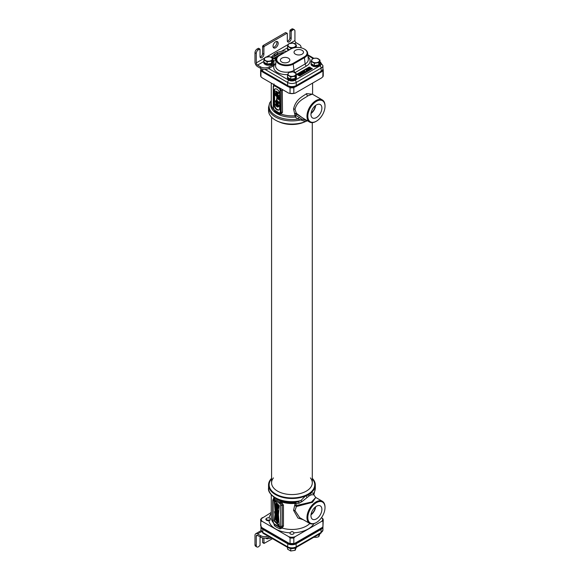 <?xml version="1.0" encoding="UTF-8"?>
<svg xmlns="http://www.w3.org/2000/svg" width="580" height="580" viewBox="0 0 580 580"><rect width="100%" height="100%" fill="white"/><g stroke="black" fill="none" stroke-linecap="round" stroke-linejoin="round"><path stroke-width="0.87" d="M271.273 512.452L260.92 518.933A6.076 3.509 0 0 0 260.616 520.021A6.076 3.509 0 0 0 260.92 521.108L262.334 521.427L288.63 536.609L290.051 537.928A6.076 3.509 0 0 0 293.821 537.928L295.235 536.609L321.53 521.427A5.466 3.154 0 0 0 321.53 517.621L322.857 518.672L323.248 520.021A6.076 3.509 0 0 0 322.951 518.933M290.507 533.991A2.023 1.167 180 0 1 289.913 533.165A2.023 1.167 180 0 1 290.014 532.81C291.377 531.432 292.494 531.236 293.364 532.215L293.857 532.81A2.023 1.167 180 0 1 293.951 533.165A2.023 1.167 180 0 1 292.704 534.245A2.023 1.167 180 0 1 290.507 533.991M290.051 537.928L290.051 543.511L289.202 543.387L261.769 527.553L260.616 525.603L260.92 518.933M260.92 526.691L260.92 524.516M293.821 537.928L293.821 543.511L294.669 543.387A5.728 3.306 180 0 1 289.202 543.387M293.821 543.511L290.051 543.511M321.53 521.427L322.951 521.108L322.951 526.691L322.103 527.553L294.669 543.387M322.951 521.108A6.076 3.509 0 0 0 323.248 520.021L322.951 526.691M273.724 523.174L274.434 525.676A1.218 0.819 130.2 0 0 274.492 524.494M274.434 525.676A21.192 12.231 0 0 0 279.988 528.88L282.177 528.054L283.446 526.053L283.446 505.224L281.51 501.91L280.183 500.859A1.218 0.558 -68.6 0 1 280.017 502.251L273.832 498.749L273.238 498.952L272.76 500.351L272.76 521.181L274.325 524.363A1.218 0.558 128.5 0 0 274.369 524.392L274.325 524.363A1.218 0.558 128.5 0 1 274.224 523.907L279.567 526.995L280.676 526.046L280.676 505.216L280.046 503.636L274.202 500.033L273.115 500.845L273.115 521.681A1.218 0.703 180 0 1 272.76 521.181M274.659 497.669L274.101 497.633L273.1 499.25M280.676 505.216A1.218 0.703 -0 0 0 282.243 505.289L280.901 502.831L281.51 501.91A20.655 11.926 0 0 0 295.118 503.397L293.574 510.327L297.968 518.056L303.267 519.716M279.335 505.731L274.18 500.366L275.195 512.408L274.47 511.669L275.036 514.351L274.159 520.927L279.342 526.299L278.422 514.67L279.335 505.731M277.566 508.587L275.855 506.855L275.819 508.616L277.544 510.335L277.566 508.587M277.276 509.247L276.131 507.928L277.204 509.385M277.566 517.766L275.855 516.033L275.819 517.788L277.544 519.506L277.566 517.766M277.276 518.447L276.131 517.128L277.204 518.585M275.616 503.715L278.501 506.898L278.501 507.848L276.218 505.325L276.218 506.789L275.616 506.13L275.616 503.715L276.044 503.469L278.929 506.652L278.501 507.848M277.784 513.706L275.601 510.371L275.601 509.443L277.784 510.944L277.784 511.763L276.269 510.647L277.784 512.829L277.784 513.706L278.212 512.582L277.494 511.546M276.5 513.053L276.247 514.206L275.754 513.677L275.863 512.111L277.574 515.374L276.5 514.721L276.211 512.952M277.284 514.221L276.899 514.446L276.899 513.445L277.233 514.591M274.724 511.93L275.935 514.395L277.813 516.425L277.813 517.266L275.529 514.793L274.572 511.995L275 511.741M276.682 520.405L277.776 522.906L274.76 518.353L274.84 517.686L275.935 519.252L277.776 520.195L277.776 521.021L276.682 520.405M280.046 503.636L280.901 502.831L280.017 502.251A1.218 0.587 -53 0 0 279.596 503.143M273.543 497.046A20.655 11.926 0 0 0 274.101 497.633A1.218 1.058 -72.7 0 1 273.832 498.749A1.218 0.957 -95.8 0 0 273.753 500.003M274.768 497.923A1.218 0.819 -49.7 0 1 274.42 499.017A1.218 0.797 -68.2 0 0 274.202 500.033M271.578 478.34A23.388 13.507 0 0 0 268.54 484.996A23.388 13.507 0 0 0 281.155 496.98A23.388 13.507 0 0 0 305.399 496.038L300.817 500.641L295.198 502.65L295.118 503.397A1.82 0.964 -163.4 0 1 296.155 503.701L295.952 505.622L311.511 502.012L315.752 497.459L312.504 502.316L296.365 506.543A1.82 1.167 69.5 0 0 295.952 505.622A1.82 1.066 173.7 0 0 294.915 505.608A1.82 0.834 -148.8 0 1 296.365 506.543L295.01 510.632L299.679 517.643L309.611 523.377A12.76 7.366 120 0 0 315.991 522.747L316.419 522.5A12.151 7.018 120 0 0 325.01 507.616A12.151 7.018 120 0 0 316.419 502.657A12.151 7.018 120 0 0 307.828 517.541A12.151 7.018 120 0 0 316.419 522.5M275.768 498.532L276.95 499.213A21.192 12.238 0 0 0 295.198 502.65A1.82 0.943 -102 0 1 296.155 503.701L299.207 503.164A1.82 0.841 -105.6 0 0 298.142 501.903A22.859 13.195 180 0 1 275.768 498.532C270.294 494.53 267.887 491.064 268.54 488.15L268.54 484.996M313.932 492.79L313.57 493.275A1.82 1.689 -41.4 0 0 313.794 494.769L311.271 494.827L309.292 495.798L302.086 501.526L299.207 503.164M325.01 507.616L325.01 507.123A12.76 7.366 120 0 0 322.371 501.279A12.76 7.366 120 0 0 312.54 504.701A12.76 7.366 120 0 0 306.972 517.541A12.76 7.366 120 0 0 309.611 523.377M310.952 515.736A7.736 4.466 120 0 0 312.468 519.223A7.736 4.466 120 0 0 318.456 517.259A7.736 4.466 120 0 0 321.893 509.421A7.736 4.466 120 0 0 320.204 505.833A7.736 4.466 120 0 0 314.273 508.015A7.736 4.466 120 0 0 310.952 515.736M311.01 514.815A7.468 4.314 120 0 0 315.65 506.768M315.302 507.043A6.989 4.031 -60 0 1 311.068 514.38M271.578 478.435A23.149 13.362 0 0 0 278.088 495.509A23.149 13.362 0 0 0 308.299 494.247A23.149 13.362 0 0 0 310.452 492.819A23.149 13.362 0 0 0 312.286 478.435M311.061 492.768A23.388 13.507 0 0 0 315.324 484.996L315.324 488.15A23.388 13.507 180 0 1 313.57 493.275L311.061 492.768L308.698 494.936L305.399 496.038M315.324 484.996A23.388 13.507 0 0 0 312.286 478.34M268.54 488.15A23.388 13.507 180 0 0 300.817 500.641A1.82 0.435 -142 0 1 302.086 501.526M309.829 523.493A20.655 11.926 0 0 1 306.537 525.973A20.655 11.926 0 0 1 282.177 528.054A1.218 0.79 69.4 0 0 281.373 527.495L282.243 526.125L282.243 505.289A1.218 0.703 0 0 1 283.446 505.224M279.988 528.88A1.218 0.558 111.5 0 0 279.937 527.604L281.373 527.495A1.218 0.993 63.4 0 1 280.278 526.821M274.369 524.392L279.937 527.604A1.218 0.819 109.8 0 1 279.567 526.995M277.544 510.335L278.001 508.341L276.558 506.594M277.704 518.201L276.566 516.882M277.704 509.001L276.566 507.681M279.285 525.545L274.587 520.68L274.876 518.527M275 517.599L275.399 514.627M275.195 512.408L275.623 512.162L274.673 500.873M277.544 519.506L277.972 519.26L277.878 517.229M276.413 515.75L275.855 516.033M276.218 506.789L276.645 505.796M277.784 511.763L278.219 510.697L277.624 510.291M276.131 509.269L275.601 509.443M277.574 515.374L278.008 513.576M276.566 511.843L275.863 512.111M277.813 517.266L278.24 516.178L277.515 515.395M276.5 514.293L275.935 514.395M275.645 512.959L275.493 512.234M277.776 522.906L278.204 521.79L277.632 520.941M277.776 521.021L278.204 519.941L277.428 519.542M276.776 519.209L275.275 517.44L274.84 517.686M274.159 520.927L274.587 520.68M278.501 506.898L278.929 506.652M277.784 512.829L278.212 512.582M277.784 510.944L278.219 510.697M277.813 516.425L278.24 516.178M275.116 512.546L275.551 512.292M277.776 522.043L278.204 521.79M277.776 520.195L278.204 519.941M275.935 519.252L276.37 518.999M260.942 68.831L260.92 76.618A6.076 3.509 180 0 1 260.616 75.531L261.007 76.879L262.334 77.938L288.63 93.119L290.051 93.438L290.051 87.856L293.821 87.856L294.669 87M322.103 71.159L322.951 71.035L323.248 69.955L323.248 75.531A6.076 3.509 180 0 1 322.951 76.618L321.53 77.938L295.235 93.119L293.821 93.438L293.821 87.856M260.92 71.035L261.769 71.159M289.202 87L290.051 87.856M290.051 93.438L293.821 93.438A6.076 3.509 180 0 1 290.051 93.438M323.248 69.955L322.922 68.831M323.248 75.531L322.857 76.879L322.951 71.035M274.05 83.977L273.564 85.427M274.398 110.236L274.971 111.505L279.864 114.332L281.148 114.043L282.489 112.31L282.279 89.45M312.366 94.17L306.537 93.641C303.072 96.353 295.749 98.999 293.574 109.004L295.118 115.725A1.82 1.073 162.5 0 1 296.155 115.609L302.086 119.27L307.436 120.792M274.971 111.505A1.218 0.826 125.6 0 0 274.927 110.65M273.992 109.736L279.422 113.013L280.336 112.368L280.024 89.523L279.335 88.609L274.456 85.789L273.455 86.565L273.455 108.395L274.064 109.859M279.625 93.786A3.647 2.103 -120 0 0 277.044 89.32L276.747 89.146A3.647 2.103 -120 0 0 274.927 88.965A3.647 2.103 -120 0 0 274.166 90.632L274.166 105.154A3.647 2.103 -120 0 0 276.747 109.62L277.044 109.794A3.647 2.103 -120 0 0 278.871 109.975A3.647 2.103 -120 0 0 279.625 108.308L279.625 93.786M280.336 90.545L281.155 90.567L279.531 88.174L274.565 85.303L273.659 85.318L273.274 86.319L273.274 108.148L273.956 109.794M274.079 84.716A1.218 1.109 -111.4 0 1 273.796 85.224A0.609 0.493 -119.1 0 0 273.767 85.912M274.71 85.079A1.218 0.805 -51 0 1 274.565 85.303A0.609 0.399 -67.6 0 0 274.456 85.789M279.64 87.928A1.218 0.58 -67.6 0 1 279.531 88.174L279.335 88.609M281.09 88.762L280.024 89.523M281.148 114.043A1.218 0.79 80.7 0 0 280.357 113.441L281.155 112.389L281.155 90.567A1.218 0.703 -0 0 1 282.489 90.48M312.279 94.149L307.828 95.874C304.572 98.455 297.228 100.63 295.01 109.308L296.365 113.325A1.82 1.029 -34 0 0 294.915 113.549A1.82 1.029 -173.8 0 1 295.952 113.709L296.155 115.609L295.198 117.08L295.118 115.725A20.655 11.926 0 0 1 281.017 114.064A1.218 0.768 85.3 0 0 280.278 113.448L280.357 113.441A0.609 0.486 79.7 0 1 279.85 113.085M274.369 110.099L280.278 113.448A0.609 0.478 85.2 0 1 279.806 113.093M279.864 114.332A1.218 0.558 115.3 0 0 279.814 113.404M275.152 88.863A3.647 2.103 -120 0 0 274.601 90.386L274.601 104.907A3.647 2.103 -120 0 0 277.175 109.374L277.479 109.547A3.647 2.103 -120 0 0 279.074 109.83M276.602 94.533L275.826 94.083L275.391 94.765L278.4 96.505L278.4 95.852L275.71 93.213L278.4 93.684L278.4 93.032L275.391 91.292L277.762 93.097L275.391 92.742L275.391 93.322L277.762 95.7L275.391 94.33M278.4 96.505L278.828 95.606L276.544 93.358M278.4 93.684L278.828 92.785L275.826 91.045L275.391 91.292M277.03 92.677L275.391 92.742M277.182 98.694L277.182 96.816L278.016 97.295L278.4 99.688L278.4 97.085L275.391 95.345L276.798 96.592L276.798 98.477L277.617 98.448L277.617 97.063M278.4 99.688L278.828 99.441L278.828 96.831L275.826 95.098L275.391 95.345M276.798 100.354L277.233 99.093L276.479 99.158L276.798 100.354L276.479 99.158M278.146 103.805L278.828 102.914L278.385 101.638L276.529 100.42L275.457 101.029L275.841 102.696L277.501 103.871L278.335 103.559L277.95 101.884L276.609 100.826L275.652 100.775M278.146 106.988L278.828 106.097L278.385 104.821L276.718 103.646L275.457 104.212L275.841 105.879L277.501 107.053L278.335 106.742L277.95 105.067L276.609 104.008L275.652 103.958M278.03 103.247L276.718 102.559L276.196 101.087M278.03 106.43L276.718 105.741L276.196 104.269M278.828 92.785L278.4 93.032M278.828 95.606L278.4 95.852M277.124 101.478L278.016 102.573L277.885 103.443L276.675 103.102L275.775 102.007L275.906 101.138L277.124 101.478M277.124 104.661L278.016 105.756L277.885 106.626L276.675 106.285L275.775 105.19L275.906 104.32L277.124 104.661M278.828 96.831L278.4 97.085M277.233 99.093L276.798 99.34M277.617 100.906L277.182 101.152M277.037 100.572L276.609 100.826M277.936 101.166L277.501 101.413M278.125 101.348L277.697 101.594M278.385 101.638L277.95 101.884M278.574 101.964L278.146 102.218M278.762 102.443L278.335 102.689M278.828 102.914L278.4 103.16M278.762 103.305L278.335 103.559M276.269 100.42L275.841 100.666M276.529 100.42L276.094 100.674M276.718 100.463L276.29 100.71M276.145 101.362L275.71 101.609M276.203 101.761L275.775 102.007M276.334 102.051L275.906 102.297M276.718 102.559L276.29 102.805M277.102 102.856L276.675 103.102M277.552 103.109L277.124 103.363M277.936 103.262L277.501 103.508M277.617 104.088L277.182 104.335M277.037 103.755L276.609 104.008M277.936 104.349L277.501 104.596M278.125 104.531L277.697 104.777M278.385 104.821L277.95 105.067M278.574 105.147L278.146 105.4M278.762 105.625L278.335 105.872M278.828 106.097L278.4 106.343M278.762 106.488L278.335 106.742M276.269 103.603L275.841 103.849M276.529 103.61L276.094 103.856M276.718 103.646L276.29 103.892M276.145 104.545L275.71 104.791M276.203 104.944L275.775 105.19M276.334 105.234L275.906 105.48M276.718 105.741L276.29 105.988M277.102 106.038L276.675 106.285M277.552 106.292L277.124 106.546M277.936 106.444L277.501 106.691M302.999 118.233L296.365 113.325L295.952 113.709L305.45 119.654M271.273 102.261A21.192 12.238 180 0 0 295.198 117.08L298.142 119.052L299.207 117.377M325.01 106.292L325.01 105.792A12.76 7.366 120 0 0 322.371 99.956A12.76 7.366 120 0 0 312.54 103.371A12.76 7.366 120 0 0 306.972 116.21A12.76 7.366 120 0 0 309.611 122.054A12.76 7.366 120 0 0 315.991 121.423L316.419 121.169A12.151 7.018 120 0 0 325.01 106.292A12.151 7.018 120 0 0 316.419 101.326A12.151 7.018 120 0 0 307.828 116.21A12.151 7.018 120 0 0 316.419 121.169M321.893 108.097A7.736 4.466 120 0 0 320.204 104.509A7.736 4.466 120 0 0 314.273 106.684A7.736 4.466 120 0 0 310.952 114.405A7.736 4.466 120 0 0 312.468 117.9A7.736 4.466 120 0 0 318.456 115.935A7.736 4.466 120 0 0 321.893 108.097M315.65 105.444A7.468 4.314 -60 0 1 311.01 113.491M315.302 105.719A6.989 4.031 -60 0 1 311.068 113.049M307.248 120.778A23.149 13.362 180 0 1 305.82 121.445A23.149 13.362 180 0 1 275.565 120.205A23.149 13.362 180 0 1 275.478 120.154M271.273 100.703A22.859 13.195 0 0 0 274.478 114.869A22.859 13.195 0 0 0 298.142 119.052L305.399 121.597L307.212 120.778M305.399 121.597A23.388 13.507 180 0 1 275.391 120.103A23.388 13.507 180 0 1 268.54 110.555L268.54 107.401A23.388 13.507 0 0 0 300.817 119.893A1.82 1.167 128.9 0 1 302.086 119.27M304.551 121.959A20.351 11.752 180 0 1 279.313 121.959M312.286 478.884A22.787 13.152 0 0 1 308.045 494.102A22.787 13.152 180 0 1 278.589 495.458A22.787 13.152 180 0 1 271.578 478.884M310.43 477.913A20.351 11.752 0 0 1 312.286 482.814A20.351 11.752 0 0 1 306.327 491.122A20.351 11.752 180 0 1 284.142 493.667A20.351 11.752 180 0 1 271.578 482.814A20.351 11.752 180 0 1 273.434 477.913M322.908 69.332A6.076 3.509 180 0 1 322.93 69.578A6.076 3.509 180 0 1 321.146 72.058L296.228 86.449A6.076 3.509 180 0 1 287.637 86.449L262.718 72.058A6.076 3.509 180 0 1 260.942 69.578A6.076 3.509 180 0 1 260.957 69.332M322.915 68.889A6.076 3.509 180 0 1 322.93 69.085A6.076 3.509 180 0 1 321.146 71.565L296.228 85.949A6.076 3.509 180 0 1 287.637 85.949L262.718 71.565A6.076 3.509 180 0 1 260.942 69.085A6.076 3.509 180 0 1 260.949 68.889M322.908 526.741A6.076 3.509 180 0 1 321.146 528.946L296.228 543.337A6.076 3.509 180 0 1 287.637 543.337L262.718 528.946A6.076 3.509 180 0 1 260.957 526.741M322.654 527.01A6.076 3.509 180 0 1 321.146 528.452L296.228 542.837A6.076 3.509 180 0 1 287.637 542.837L262.718 528.452A6.076 3.509 180 0 1 261.21 527.01M260.942 526.727A6.076 3.509 0 0 0 260.942 526.865A6.076 3.509 0 0 0 262.718 529.344L287.637 543.736A6.076 3.509 0 0 0 296.228 543.736L321.146 529.344A6.076 3.509 0 0 0 322.93 526.865A6.076 3.509 0 0 0 322.922 526.727M299.236 75.784L300.099 75.784L312.301 68.585L309.118 67.099L297.09 74.044L297.09 74.544L299.236 75.784M272.709 59.972L274.318 60.9L276.145 60.342M284.287 52.765L283.344 52.715L272.709 58.856M262.718 69.143L262.718 71.166L287.977 85.753A5.59 3.226 180 0 0 295.887 85.753L296.228 85.557A6.076 3.509 180 0 1 287.637 85.557L287.977 85.753M268.714 68.578L288.927 80.243A1.82 1.051 120 0 0 287.637 82.476A6.076 3.509 0 0 0 296.228 82.476L296.228 85.557L320.805 71.369A5.59 3.226 180 0 1 320.805 71.369L321.146 71.166L320.805 71.369M322.93 65.612L322.93 68.686A6.076 3.509 180 0 1 321.146 71.166L321.146 68.092A6.076 3.509 0 0 0 322.93 65.612L319.964 61.835M263.066 71.369L263.066 71.369A5.59 3.226 180 0 1 263.059 71.362L262.718 71.166A6.076 3.509 180 0 1 260.942 68.686L260.942 68.534M295.416 50.322A4.72 2.726 180 0 1 300.607 49.742A4.72 2.726 180 0 1 303.478 52.309A4.72 2.726 180 0 1 302.093 54.179A4.72 2.726 180 0 1 296.996 54.781A4.72 2.726 180 0 1 294.031 52.309A4.72 2.726 180 0 1 295.416 50.322M288.456 62.053A4.72 2.726 0 0 0 289.833 60.182A4.72 2.726 0 0 0 286.969 57.616A4.72 2.726 0 0 0 281.771 58.196A4.72 2.726 0 0 0 280.394 60.182A4.72 2.726 0 0 0 283.352 62.654A4.72 2.726 0 0 0 288.456 62.053M279.56 55.492L279.56 55.492A9.599 5.539 0 0 0 279.56 63.329A9.599 5.539 0 0 0 293.139 63.329L304.304 56.883A9.599 5.539 0 0 0 304.304 49.046A9.599 5.539 0 0 0 290.732 49.046L279.56 55.492M304.493 49.155A10.136 5.851 180 0 1 304.681 49.264A10.136 5.851 180 0 1 307.632 53.034A10.136 5.851 180 0 1 304.681 57.536L293.516 63.981A10.136 5.851 180 0 1 282.185 65.178A10.136 5.851 180 0 1 276.232 59.486A10.136 5.851 180 0 1 279.183 55.709L279.183 55.709M309.974 67.099L309.974 67.599L309.075 67.621L297.09 74.544L297.09 74.044M312.127 68.338L312.127 68.839L311.257 68.338M299.193 75.139L299.287 74.269L298.49 74.733L297.895 74.392L298.548 73.696M298.323 74.639L298.794 73.558L300.94 74.798L299.251 73.609L302.173 74.088L300.027 72.841M300.723 74.457L301.897 74.74L301.897 74.247M299.07 73.399L301.673 74.008L299.845 72.95L300.223 73.667M298.823 74.066L299.229 74.305M299.563 74.501L300.237 74.885M301.832 73.885L302.079 73.247L301.419 73.363L302.079 73.247M301.448 72.022L301.687 72.732L303.18 73.348L304.014 72.862L303.115 72.166L302.659 72.935L303.42 73.051M302.659 72.435L303.681 72.739L302.767 73.109L301.868 72.623L302.659 72.456M301.31 72.261L301.673 73.218M302.079 73.457L303.398 73.819L303.594 73.261M303.876 73.102L303.876 73.602L304.014 72.862L305.051 72.92L305.312 72.116L303.514 70.832M304.746 72.253L304.746 71.753L303.333 70.934L303.333 71.434L304.768 72.268M305.298 72.065L305.914 72.42L307.023 71.282L305.827 71.659L303.949 70.579M306.269 70.564L306.494 71.188L306.929 70.441L306.269 70.564L306.929 70.441M306.494 69.89L307.32 69.817L307.951 71.246L309.06 70.108L307.965 70.477L307.661 69.332L306.45 69.136M306.327 69.208L306.182 70.158L306.523 69.353L307.233 69.267L307.951 70.753M308.567 69.614L309.611 69.528L309.626 69.042L309.727 69.462L308.763 69.651L309.278 69.774L311.366 69.223L310.909 68.041L309.075 67.621L308.966 68.056L310.061 68.795L311.38 68.556M309.06 70.224L309.771 70.194L309.771 69.701M309.959 69.593L309.64 68.875L308.277 69.194L307.545 68.766L308.212 68.121M307.973 69.02L308.437 68.251M307.762 69.571L308.35 69.904L308.632 69.042L309.626 69.042M308.915 67.925L309.133 68.737M309.372 68.23L310.923 68.752M300.694 75.436L300.418 74.784L299.49 75.313L298.765 74.892L299.563 74.428M299.584 75.878L300.694 74.943M297.431 74.74L297.431 74.341L299.584 75.581M301.868 72.623L301.723 72.181L302.709 71.927L301.723 71.862M304.746 71.753L304.775 72.268L303.826 72.29L305.051 72.427M303.768 70.97L305.914 71.927M306.124 69.484L306.494 69.694M307.161 69.064L308.567 69.288M309.589 68.382L309.198 67.867L309.691 67.686L311.105 68.614L309.589 68.382M301.129 75.19L301.129 74.689M302.173 74.581L302.173 74.088M303.985 73.486L303.985 72.986M303.398 73.819L303.398 73.326M303.18 73.841L303.18 73.348M302.876 73.805L302.876 73.312M302.63 73.74L302.63 73.239M302.368 73.624L302.368 73.131M301.687 73.203L301.687 72.732M301.491 73.08L301.491 72.58M301.368 72.935L301.368 72.442M302.709 72.406L302.709 71.927M302.521 72.536L302.521 72.036M302.354 72.471L302.354 71.978M302.173 72.471L302.173 71.978M301.999 72.514L301.999 72.022M303.209 72.928L303.209 72.435M302.927 73.087L302.927 72.594M305.283 72.732L305.283 72.239M304.848 72.986L304.848 72.486M304.63 73L304.63 72.507M304.326 72.971L304.326 72.471M304.079 72.899L304.079 72.406M307.023 71.782L307.023 71.282M306.494 71.188L306.494 70.695M307.719 71.115L307.719 70.615M307.443 69.955L307.443 69.462M307.32 69.817L307.32 69.317M307.233 69.76L307.233 69.267M307.03 69.716L307.03 69.223M306.849 69.716L306.849 69.223M306.646 69.781L306.646 69.288M306.523 69.854L306.523 69.353M306.334 70.281L306.334 69.781M306.182 70.158L306.182 69.658M309.06 70.608L309.06 70.108M308.35 69.904L308.35 69.411M310.068 69.97L310.068 69.477M309.575 70.26L309.575 69.76M309.278 70.267L309.278 69.774M309.002 70.078L309.002 69.716M308.763 70.02L308.763 69.651M309.539 69.484L309.539 68.991M309.365 69.426L309.365 68.933M309.169 69.382L309.169 68.889M308.988 69.382L308.988 68.889M308.814 69.426L308.814 68.933M308.632 69.535L308.632 69.042M309.191 68.752L309.191 68.295M309.082 68.694L309.082 68.194M308.966 68.549L308.966 68.056M311.366 69.223L311.366 68.73M311.221 69.353L311.221 68.861M310.996 69.441L310.996 68.94M310.699 69.448L310.699 68.955M310.474 69.419L310.474 68.926M310.227 69.353L310.227 68.853M310.061 69.267L310.061 68.795M310.952 68.744L310.952 68.281M310.713 68.6L310.713 68.099M310.394 68.411L310.394 67.918M310.082 68.273L310.082 67.773M309.691 68.186L309.691 67.686M309.502 68.186L309.502 67.693M309.307 68.143L309.307 67.751M283.685 53.114L272.709 59.348M276.885 56.934L276.704 58.022M276.718 58.029L275.369 57.869L274.746 58.384L274.935 59.298L276.189 59.892M276.276 59.203L275.159 58.674L276.435 58.638M276.624 57.297L276.906 57.724M277.849 56.666L277.11 56.804M277.044 57.529L277.639 56.855M274.746 58.384L276.247 59.414M275.159 58.674L275.551 58.022L276.617 58.225M276.675 57.978L276.675 57.485M277.073 57.492L277.073 57.094M275.986 59.856L275.986 59.356M275.797 59.798L275.797 59.305M275.529 59.697L275.529 59.196M275.116 59.457L275.116 58.964M274.935 59.298L274.935 58.805M274.84 59.196L274.84 58.696M274.746 59.037L274.746 58.544M276.232 58.551L276.232 58.058M275.775 58.493L275.775 58M275.551 58.522L275.551 58.022M275.282 58.623L275.282 58.131M300.875 47.77A6.076 3.509 0 0 0 301.013 47.009A6.076 3.509 0 0 0 299.236 44.529L296.228 42.79L294.683 43.681M287.397 41.347A2.733 1.581 120 0 0 289.891 37.773L289.891 30.573L291.501 29.152A3.038 1.754 -60 0 1 293.023 29L294.314 29.747A3.038 1.754 120 0 1 294.937 31.131L294.937 40.564A1.82 1.051 -120 0 0 296.228 42.79M294.314 29.747A3.038 1.754 120 0 0 292.791 29.892L291.182 31.32L291.182 38.512L289.891 37.773M291.182 38.512A2.733 1.581 120 0 1 289.986 41.267A2.733 1.581 120 0 1 287.883 41.999A2.733 1.581 120 0 1 287.317 40.745L287.317 33.553L286.882 33.306L264.328 46.328L263.9 47.074L263.9 54.266A2.733 1.581 -60 0 1 262.711 57.014A2.733 1.581 -60 0 1 260.601 57.746A2.733 1.581 -60 0 1 260.036 56.499L260.036 49.3L258.426 49.735A3.038 1.754 120 0 0 256.273 53.461L254.99 52.715A3.038 1.754 -60 0 1 257.136 48.995L258.622 48.278L259.905 49.025M254.99 52.715L254.99 62.14A3.647 2.103 -120 0 0 257.563 66.606L260.572 68.338L260.572 66.852L257.563 65.112A1.82 1.051 60 0 1 256.273 62.886L256.273 53.461M273.028 46.262A3.647 2.103 -60 0 1 274.623 42.594A3.647 2.103 -60 0 1 277.428 41.622A3.647 2.103 -60 0 1 278.183 43.29A3.647 2.103 -60 0 1 276.595 46.958A3.647 2.103 -60 0 1 273.782 47.937A3.647 2.103 -60 0 1 273.028 46.262M276.667 41.448A3.647 2.103 -60 0 1 276.899 42.543A3.647 2.103 -60 0 1 273.26 47.357M286.882 33.306L285.599 32.56L287.187 33.277M285.599 32.56L263.044 45.581L264.328 46.328M263.9 54.266L262.61 53.519L262.61 46.328L263.044 45.581M262.61 53.519A2.733 1.581 -60 0 1 260.115 57.094M284.635 52.562A9.722 5.612 180 0 0 281.51 52.78L277.327 54.034L277.327 52.338L274.746 53.824L271.056 57.326M277.327 52.338L281.51 51.286A9.722 5.612 180 0 1 286.853 51.279M277.327 54.034L274.746 55.52L272.281 58.109A9.722 5.612 180 0 0 272.252 58.167M272.709 60.414A9.722 5.612 180 0 0 273.151 60.922A6.076 3.509 180 0 1 273.934 62.647L273.934 64.133A6.076 3.509 180 0 1 272.15 66.613L269.163 68.338A6.076 3.509 180 0 1 260.572 68.338M273.934 62.647A6.076 3.509 180 0 1 272.15 65.127L269.163 66.852A6.076 3.509 0 0 1 260.572 66.852M271.911 57.898A9.722 5.612 180 0 1 272.281 56.622M269.49 536.949L269.163 537.131A6.076 3.509 180 0 1 260.572 537.131L257.563 535.398A1.82 1.051 60 0 0 256.65 535.311A1.82 1.051 60 0 0 256.273 536.145L256.273 545.57A3.038 1.754 120 0 0 256.904 546.962L255.613 546.215A3.038 1.754 -60 0 1 254.99 544.823L254.99 535.398A3.647 2.103 60 0 1 255.744 533.73A3.647 2.103 60 0 1 257.563 533.912L260.572 535.644A6.076 3.509 0 0 0 268.09 536.137M256.904 546.962A3.038 1.754 120 0 0 258.426 546.809L260.036 545.381L260.036 538.189A2.733 1.581 120 0 1 260.275 536.964M263.9 538.117L264.023 543.431L272.498 538.682M263.044 542.655L262.61 542.409L262.61 537.914M263.9 62.227A4.495 2.595 0 0 0 264.741 63.278L265.132 63.046M264.741 63.278L264.741 64.221L265.56 63.749A4.495 2.595 0 0 0 270.287 64.017A4.495 2.595 0 0 0 272.803 61.69A4.495 2.595 0 0 0 272.644 61.002M263.9 61.161A4.495 2.595 0 0 0 263.806 61.69A4.495 2.595 0 0 0 263.9 62.219L267.126 64.083L271.527 63.401L272.709 60.864L272.709 58.566L271.099 57.347L269.482 56.709L265.082 57.391L263.9 59.928L267.126 61.792L271.527 61.11L272.709 58.566M272.803 61.69L272.803 62.633A4.495 2.595 180 0 1 270.287 64.967A4.495 2.595 180 0 1 265.56 64.692L265.952 63.525M264.741 64.221A4.495 2.595 180 0 1 263.806 62.633L263.806 61.69M287.528 47.524A4.495 2.595 0 0 0 287.433 48.046A4.495 2.595 0 0 0 287.528 48.575A4.495 2.595 0 0 0 288.369 49.633L288.76 49.409M288.369 50.409L288.369 49.633M288.245 50.482A4.495 2.595 180 0 1 287.433 48.995L287.433 48.046M318.79 64.895L318.79 62.596L319.964 60.059L319.964 62.35L318.79 64.895L314.382 65.576L311.156 63.713A4.495 2.595 0 0 0 311.996 64.764L312.388 64.539M311.996 64.764L311.996 65.707L312.816 65.236A4.495 2.595 0 0 0 317.55 65.511A4.495 2.595 0 0 0 320.058 63.176A4.495 2.595 0 0 0 319.899 62.495M311.156 62.654A4.495 2.595 0 0 0 311.061 63.176A4.495 2.595 0 0 0 311.156 63.706M320.058 63.176L320.058 64.126A4.495 2.595 180 0 1 317.55 66.453A4.495 2.595 180 0 1 312.816 66.178L313.207 65.011M311.996 65.707A4.495 2.595 180 0 1 311.061 64.126L311.061 63.176M287.528 76.292A4.495 2.595 0 0 0 287.433 76.821A4.495 2.595 0 0 0 287.528 77.35A4.495 2.595 0 0 0 288.369 78.409L288.76 78.177M288.369 78.409L288.369 79.351L289.188 78.88A4.495 2.595 0 0 0 293.922 79.148A4.495 2.595 0 0 0 296.431 76.821A4.495 2.595 0 0 0 296.271 76.132M296.431 76.821L296.431 77.764A4.495 2.595 180 0 1 293.922 80.098A4.495 2.595 180 0 1 289.188 79.822L289.579 78.655M288.369 79.351A4.495 2.595 180 0 1 287.433 77.764L287.433 76.821M292.835 548.564A4.495 2.595 180 0 1 291.029 548.564M264.799 62.742A3.951 2.276 0 0 0 265.51 63.3A3.951 2.276 0 0 0 266.481 63.713M267.931 63.959A3.951 2.276 0 0 0 270.592 63.546M271.868 62.676A3.951 2.276 0 0 0 272.245 61.864M271.527 63.401L271.527 61.11M267.126 64.083L267.126 61.792M263.9 62.219L263.9 59.928M271.099 57.347A3.951 2.276 0 0 0 267.286 56.76A3.951 2.276 0 0 0 264.487 58.37A3.951 2.276 0 0 0 265.51 60.574A3.951 2.276 0 0 0 269.323 61.161A3.951 2.276 0 0 0 272.121 59.551A3.951 2.276 0 0 0 271.099 57.347M288.434 49.104A3.951 2.276 0 0 0 289.137 49.663A3.951 2.276 0 0 0 289.413 49.8M296.22 47.473L296.337 44.928L293.11 43.065L288.709 43.747L287.528 46.291L290.754 48.154L295.155 47.473L296.337 44.928M287.528 46.291L287.528 48.582L289.529 49.735M290.754 49.032L290.754 48.154M294.727 43.71A3.951 2.276 0 0 0 290.913 43.116A3.951 2.276 0 0 0 288.122 44.733A3.951 2.276 0 0 0 289.137 46.929A3.951 2.276 0 0 0 292.958 47.524A3.951 2.276 0 0 0 295.749 45.907A3.951 2.276 0 0 0 294.727 43.71M271.527 538.124L267.126 538.849L265.415 538.146M267.126 537.914L267.126 538.849M270.026 520.296A2.429 1.406 180 0 1 267.373 520.601A2.429 1.406 180 0 1 265.872 519.303A2.429 1.406 180 0 1 266.582 518.31L266.865 518.15A2.03 1.175 180 0 1 269.743 518.15A2.03 1.175 180 0 1 269.743 519.811A2.03 1.175 180 0 1 266.865 519.811A2.03 1.175 180 0 1 266.865 518.15L266.582 518.31A2.429 1.406 180 0 1 266.59 518.31M312.062 64.235A3.951 2.276 0 0 0 312.772 64.793A3.951 2.276 0 0 0 313.736 65.199M315.187 65.446A3.951 2.276 0 0 0 317.855 65.032M319.123 64.162A3.951 2.276 0 0 0 319.5 63.358M314.382 65.576L314.382 63.278L318.79 62.596M311.156 63.713L311.156 61.422L314.382 63.278M319.964 60.059L316.745 58.196L314.541 58.246L312.337 58.877L311.156 61.422M318.355 58.841A3.951 2.276 0 0 0 314.541 58.246A3.951 2.276 0 0 0 311.75 59.863A3.951 2.276 0 0 0 312.772 62.06A3.951 2.276 0 0 0 316.586 62.654A3.951 2.276 0 0 0 319.377 61.038A3.951 2.276 0 0 0 318.355 58.841M288.434 77.872A3.951 2.276 0 0 0 289.137 78.431A3.951 2.276 0 0 0 290.109 78.844M291.559 79.09A3.951 2.276 0 0 0 294.227 78.677M295.495 77.807A3.951 2.276 0 0 0 295.873 76.995M287.528 75.059L287.528 77.35L290.754 79.213L292.958 78.873L295.155 78.532L296.337 75.987L296.337 73.696L293.11 71.84L288.709 72.522L287.528 75.059L290.754 76.922L295.155 76.241L296.337 73.696M295.155 78.532L295.155 76.241M290.754 79.213L290.754 76.922M294.727 72.478A3.951 2.276 0 0 0 290.913 71.891A3.951 2.276 0 0 0 288.122 73.5A3.951 2.276 0 0 0 289.137 75.704A3.951 2.276 0 0 0 292.958 76.292A3.951 2.276 0 0 0 295.749 74.682A3.951 2.276 0 0 0 294.727 72.478M291.457 548.6L290.326 548.462M295.155 548.027L295.155 550.318L290.754 551L287.528 549.137L287.528 547.361M290.754 548.709L290.754 551M296.337 547.361L295.155 550.318M318.79 534.398L318.79 536.674L316.586 537.305L313.903 537.225M314.382 536.942L314.382 537.355M319.964 533.716L318.79 536.674M288.63 536.609A5.466 3.154 0 0 0 295.235 536.609M262.334 517.621A5.466 3.154 0 0 0 262.334 521.427M268.931 520.659A23.084 13.333 0 0 0 290.014 532.81M293.857 532.81A23.084 13.333 0 0 0 308.255 528.946A23.084 13.333 0 0 0 313.867 523.682M271.273 513.568A23.084 13.333 0 0 0 269.019 517.882M271.273 494.928L271.273 517.541A20.655 11.926 0 0 0 272.948 522.246M273.115 521.681L273.332 523.051M273.513 522.921L274.224 523.907M273.115 500.845A1.218 0.703 180 0 1 272.76 500.351M280.183 500.859A20.895 12.064 180 0 1 275.826 498.568M293.574 510.327A1.82 1.051 180 0 1 295.01 510.632M310.619 493.159A1.82 1.435 -110.7 0 0 311.271 494.827M308.698 494.936A1.82 1.051 -120 0 0 309.292 495.798M306.037 495.798A1.82 0.566 -126 0 0 307.016 497.285M283.446 526.053A1.218 0.703 0 0 0 282.243 526.125A1.218 0.703 0 0 1 280.676 526.046M273.76 109.606A20.655 11.926 180 0 1 271.273 103.936L271.273 83.1M273.941 109.671L279.575 113.303A0.609 0.37 117.6 0 0 279.64 113.332M282.489 112.31A1.218 0.703 0 0 0 281.155 112.389L280.336 112.368M279.422 113.013A0.609 0.37 117.6 0 0 279.567 113.303L280.256 113.448M277.044 109.794L277.479 109.547M276.747 109.62L277.175 109.374M274.166 105.154L274.601 104.907M274.166 90.632L274.601 90.386M293.574 109.004A1.82 1.051 180 0 1 295.01 109.308M306.537 93.641A1.82 1.051 -120 0 0 307.828 95.874M306.037 121.329A1.82 1.145 82 0 1 306.501 120.712M321.146 72.058L321.146 71.565M296.228 86.449L296.228 85.949M287.637 86.449L287.637 85.949M262.718 72.058L262.718 71.565M296.228 543.337L296.228 542.837M287.637 543.337L287.637 542.837M262.718 528.946L262.718 528.452M321.146 528.946L321.146 528.452M320.972 529.047L321.146 532.418A1.82 1.051 -120 0 1 320.769 533.259L322.93 529.939A6.076 3.509 180 0 1 321.146 532.418L296.228 546.809A6.076 3.509 180 0 1 287.637 546.809L262.718 532.418A6.076 3.509 180 0 1 260.942 529.939L260.942 526.865M320.769 533.259L295.851 547.643A1.82 1.051 -120 0 0 296.228 546.809L296.054 543.431M295.851 547.643C293.241 548.926 290.623 548.926 288.013 547.643A1.82 1.051 -60 0 1 287.637 546.809L287.81 543.431M288.013 547.643L263.095 533.259A1.82 1.051 -60 0 1 262.718 532.418L262.892 529.047M288.927 80.243A4.256 2.458 0 0 0 294.937 80.243L319.856 65.859A4.256 2.458 0 0 0 319.928 62.43M280.263 53.005L272.738 57.347M313.229 58.558L307.893 55.477M294.995 72.645A12.608 7.279 0 0 0 295.263 72.493L306.436 66.047A12.608 7.279 0 0 0 308.045 56.898M275.819 63.343A12.608 7.279 0 0 0 275.587 71.137A12.608 7.279 0 0 0 287.687 74.588M294.937 80.243A1.82 1.051 60 0 1 296.228 82.476L321.146 68.092A1.82 1.051 60 0 0 319.856 65.859M319.964 62.328A1.82 1.051 -60 0 1 320.769 62.299M264.93 69.368L287.637 82.476L287.637 85.557M276.232 59.486L275.58 65.605A10.788 6.228 0 0 0 281.909 71.666A10.788 6.228 0 0 0 293.98 70.397L293.139 63.329M295.263 72.493A1.82 1.051 60 0 1 293.98 70.397L305.145 63.945L304.304 56.883M306.436 66.047A1.82 1.051 60 0 1 305.145 63.945A10.788 6.228 0 0 0 308.292 59.153L307.632 53.034M309.118 67.099L309.118 67.599M283.344 52.715L283.344 53.208M291.501 29.152L292.791 29.892M294.937 40.564L290.312 43.232M288.282 44.406L266.684 56.876M264.654 58.051L256.273 62.886M259.608 49.053L258.317 48.314M262.61 46.328L263.9 47.074M258.426 49.735L257.136 48.995M290.319 29.834L291.61 30.573M263.82 61.509L257.563 65.112M287.448 47.864L281.51 51.286M274.746 55.52L274.746 53.824M272.15 65.127L272.15 66.613M269.163 68.338L269.163 66.852M289.891 30.573L291.182 31.32M254.99 544.823L256.273 545.57M260.572 537.131L260.572 535.644M256.273 536.145L257.563 535.398M257.563 533.912L261.428 531.679M269.163 537.131L269.163 536.761M263.9 543.148L262.61 542.409M273.245 498.945L273.209 499.532M315.614 497.328L313.882 494.87L315.324 488.15M315.752 497.459L322.371 501.279M276.283 506.608L275.855 506.855M260.616 75.531L260.616 69.948M312.591 83.1L312.591 94.308M302.992 118.233L309.611 122.054M312.439 94.221L322.371 99.956M271.273 100.63L269.693 102.914L268.54 107.401M312.286 482.814L312.286 122.641M271.578 482.814L271.578 117.211M322.93 69.085L322.93 69.578M260.942 69.085L260.942 69.578M263.095 533.259L260.942 529.939M322.93 529.939L322.93 526.865M313.954 58.362L307.82 54.825M278.023 53.679L274.115 55.934M304.304 49.046L304.681 49.264M301.013 47.009L301.013 47.799M255.744 533.73L261.022 530.678M264.023 543.431L262.74 542.684"/></g></svg>

